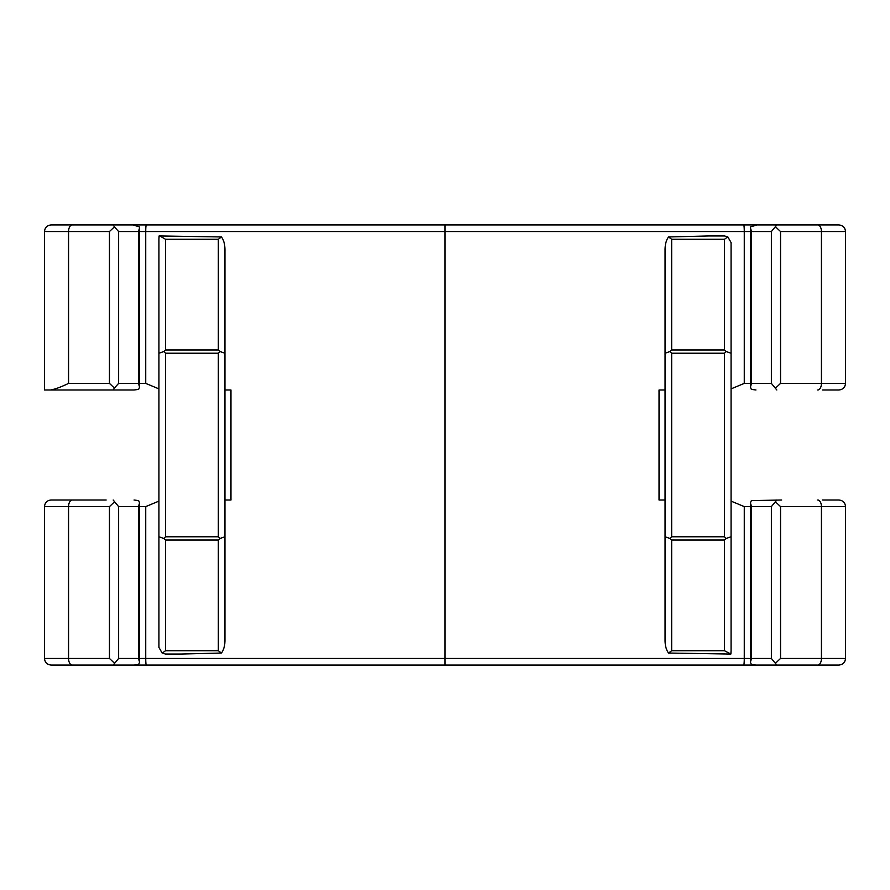 <?xml version="1.0" encoding="UTF-8"?>
<svg xmlns="http://www.w3.org/2000/svg" width="890" height="890" viewBox="0 0 890 890"><rect width="100%" height="100%" fill="white"/><g stroke="black" fill="none" stroke-linecap="round" stroke-linejoin="round"><path stroke-width="1.33" d="M671.661 650.723L671.661 540.041L724.471 540.041L726.162 538.461L731.068 536.77L731.068 650.857L730.879 654.05L724.471 650.723L671.661 650.723L668.557 653.038C666.321 650.067 665.153 645.973 665.053 640.744L665.053 249.256C665.153 244.027 666.321 239.933 668.557 236.963L671.661 239.277L724.471 239.277L727.786 236.84L724.471 235.95L708.841 235.95L668.557 236.963M726.162 538.461L724.471 536.77L724.471 353.23L671.661 353.23L669.959 351.539L665.053 353.23M731.068 536.77L731.068 353.23L726.162 351.539L724.471 353.23M669.959 351.539L671.661 349.959L671.661 239.277M671.661 540.041L669.959 538.461L665.053 536.77M669.959 538.461L671.661 536.77L671.661 353.23M224.947 506.61L224.947 383.39M106.144 500.013L51.097 500.013L106.144 500.013M730.201 654.05L668.557 653.038M221.443 236.963L218.339 239.277L165.529 239.277L159.799 235.95L221.443 236.963C223.679 239.933 224.847 244.027 224.947 249.256L224.947 353.23L220.041 351.539L218.339 353.23L218.339 536.77L220.041 538.461L218.339 540.041L218.339 650.723L165.529 650.723L162.214 653.16L165.529 654.05L181.16 654.05L221.443 653.038L218.339 650.723M224.947 353.23L224.947 536.77L220.041 538.461M50.674 389.987C55.169 389.186 61.132 386.983 68.563 383.39L109.459 383.39L114.41 388.051L113.175 389.987L44.5 389.987L44.5 231.545C44.889 227.54 47.092 225.337 51.097 224.947L822.405 224.947M731.068 353.23L731.068 242.547L727.786 236.84M724.471 239.277L724.471 349.959L726.162 351.539M114.41 226.883L113.175 224.947L132.977 224.947L139.463 226.883L139.585 387.094L138.44 383.39L118.626 383.39L118.626 231.545L114.41 226.883L109.459 231.545L44.5 231.545M118.626 383.39L114.41 388.051M224.947 389.987L224.947 500.013L224.947 389.987L230.966 389.987L230.966 500.013L224.947 500.013M139.585 387.094L138.629 389.386L134.045 389.987L113.175 389.987M108.313 665.053L445 665.053L445 224.947L132.977 224.947M224.947 536.77L224.947 640.744C224.847 645.973 223.679 650.067 221.443 653.038M139.585 227.829L138.44 231.545L138.44 383.39M822.405 500.013L838.903 500.013C842.941 500.447 845.144 502.639 845.5 506.61L821.437 506.61L821.437 658.455L845.5 658.455L845.5 506.61M781.687 500.013L751.371 500.614L750.415 502.906L751.56 506.61L771.374 506.61L776.825 500.013M665.053 389.987L665.053 489.011L665.053 389.987L659.034 389.987L659.034 500.013L665.053 500.013M97.043 389.987L134.045 389.987M159.799 235.95L159.121 235.95L158.932 239.143L158.932 647.453L158.932 388.886L145.726 383.39L139.585 383.39M822.405 389.987L838.903 389.987C842.941 389.553 845.144 387.361 845.5 383.39L845.5 231.545C845.144 227.573 842.941 225.37 838.903 224.947L817.721 224.947A6.597 3.716 90 0 1 821.437 231.545L845.5 231.545M145.726 383.39L145.726 231.545L744.274 231.545L744.274 383.39L731.068 388.886L731.068 242.547M750.415 506.61L744.274 506.61L731.068 501.115M757.023 224.947L750.537 226.883L750.415 227.829L751.56 231.545L751.56 383.39L771.374 383.39L771.374 231.545L776.825 224.947L445 224.947M766.401 224.947L817.721 224.947M123.599 224.947L51.097 224.947M134.045 665.053L138.629 664.452L139.585 662.171L138.44 658.455L138.44 506.61L118.626 506.61L118.626 658.455L113.175 665.053L51.097 665.053L822.405 665.053M445 665.053L838.903 665.053C842.941 664.63 845.144 662.427 845.5 658.455M731.068 388.886L731.068 506.61M158.932 501.115L145.726 506.61L139.585 506.61M775.591 226.883L780.541 231.545L821.437 231.545L821.437 383.39L845.5 383.39M751.56 383.39L750.415 387.094L751.371 389.386L755.955 389.987M771.374 383.39L776.825 389.987M780.541 231.545L780.541 383.39L775.591 388.051M775.591 501.949L780.541 506.61L780.541 658.455L821.437 658.455A6.597 3.716 90 0 1 817.721 665.053M776.825 665.053L771.374 658.455L751.56 658.455L750.415 662.171L750.415 502.906M775.591 663.117L780.541 658.455M755.955 665.053L751.371 664.452L750.415 662.171M114.41 663.117L109.459 658.455L44.5 658.455C44.889 662.46 47.092 664.663 51.097 665.053M118.626 506.61L113.175 500.013M109.459 658.455L109.459 506.61L114.41 501.949M138.44 506.61L139.585 502.906L138.629 500.614L134.045 500.013M165.529 239.277L165.529 349.959L163.838 351.539L165.529 353.23L165.529 536.77L218.339 536.77M163.838 351.539L158.932 353.23M218.339 540.041L165.529 540.041L163.838 538.461L158.932 536.77M163.838 538.461L165.529 536.77M220.041 351.539L218.339 349.959L165.529 349.959M162.214 653.16L158.932 647.453M671.661 536.77L724.471 536.77M724.471 349.959L671.661 349.959M109.459 383.39L109.459 231.545M724.471 650.723L724.471 540.041M146.305 665.053A6.597 0.579 -90 0 1 145.726 658.455L750.415 658.455M780.541 506.61L821.437 506.61A6.597 3.716 90 0 0 817.721 500.013M771.374 506.61L771.374 658.455M751.56 506.61L751.56 658.455M744.274 506.61L744.274 658.455A6.597 0.579 -90 0 1 743.695 665.053M771.374 231.545L751.56 231.545M165.529 540.041L165.529 650.723M780.541 383.39L821.437 383.39A6.597 3.716 90 0 1 817.721 389.987M139.585 658.455L145.726 658.455L145.726 506.61M218.339 353.23L165.529 353.23M68.563 383.39L68.563 231.545A6.597 3.716 -90 0 1 72.279 224.947M118.626 231.545L138.44 231.545M743.695 224.947A6.597 0.579 -90 0 1 744.274 231.545L750.415 231.545M744.274 383.39L750.415 383.39M72.279 665.053A6.597 3.716 -90 0 1 68.563 658.455L68.563 506.61L44.5 506.61L44.5 658.455M109.459 506.61L68.563 506.61A6.597 3.716 -90 0 1 72.279 500.013M118.626 658.455L138.44 658.455M218.339 239.277L218.339 349.959M139.585 231.545L145.726 231.545A6.597 0.579 -90 0 1 146.305 224.947M750.415 387.094L750.415 227.829M139.585 502.906L139.585 662.171M44.5 506.61C44.889 502.605 47.092 500.403 51.097 500.013"/></g></svg>
